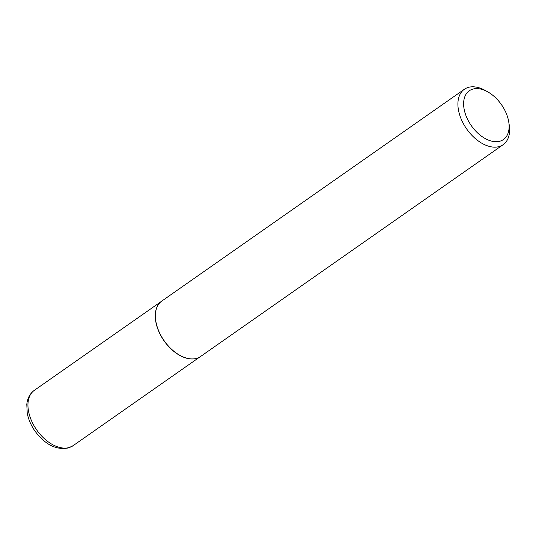<?xml version="1.0" encoding="UTF-8"?>
<svg xmlns="http://www.w3.org/2000/svg" width="536" height="536" viewBox="0 0 536 536"><rect width="100%" height="100%" fill="white"/><g stroke="black" fill="none" stroke-linecap="round" stroke-linejoin="round"><path stroke-width="0.8" d="M198.012 357.874A33.788 20.85 -125 0 1 197.938 357.901A33.788 20.85 -125 0 1 196.732 358.329A33.788 20.85 -125 0 1 163.453 339.951A33.788 20.85 -125 0 1 159.561 303.075A33.788 20.85 -125 0 1 159.607 303.014M508.765 122.02L509.2 124.794A33.822 20.87 -125 0 1 503.15 144.686L200.632 356.453A33.822 20.87 -125 0 1 198.079 357.84A33.822 20.87 -125 0 1 196.866 358.276A33.822 20.87 -125 0 1 163.56 339.871A33.822 20.87 -125 0 1 159.661 302.961A33.822 20.87 -125 0 1 161.839 301.038L464.364 89.271A33.822 20.87 -125 0 1 468.122 87.455A33.822 20.87 -125 0 1 485.127 90.396L487.579 91.757A29.761 18.365 55 0 0 472.618 89.164A29.761 18.365 55 0 0 468.25 120.654A29.761 18.365 55 0 0 500.128 141.136A29.761 18.365 55 0 0 508.765 122.02A29.761 18.365 55 0 0 487.579 91.757M503.15 144.686A33.822 20.87 -125 0 1 499.391 146.509A33.822 20.87 -125 0 1 464.819 126.134A33.822 20.87 -125 0 1 464.364 89.271M73.151 445.651L68.461 447.922C56.347 450.3 45.212 444.726 35.054 431.199C31.014 425.403 28.401 419.36 27.215 413.075L26.8 404.439C27.437 398.241 29.969 393.525 34.398 390.288A33.788 20.85 55 0 0 34.853 427.118A33.788 20.85 55 0 0 69.392 447.466A33.788 20.85 55 0 0 73.151 445.651L199.848 356.963M161.095 301.601L34.398 390.288"/></g></svg>
